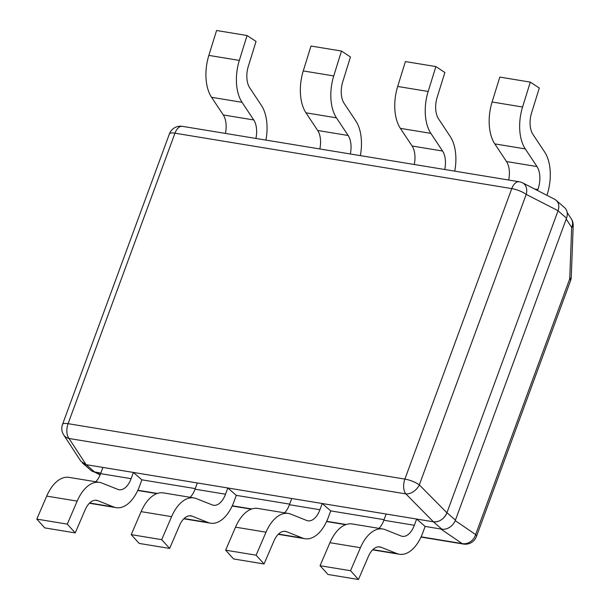 <?xml version="1.0" encoding="UTF-8"?>
<svg xmlns="http://www.w3.org/2000/svg" width="610" height="610" viewBox="0 0 610 610"><rect width="100%" height="100%" fill="white"/><g stroke="black" fill="none" stroke-linecap="round" stroke-linejoin="round"><path stroke-width="0.91" d="M62.525 424.407A11.803 3.187 20.2 0 1 68.084 423.683A11.803 6.588 -80.7 0 0 69.037 438.483L405.841 493.894A11.803 6.588 -80.7 0 1 404.887 479.094A11.803 3.187 -159.8 0 1 419.329 484.889L526.209 194.392A11.803 3.187 20.2 0 0 511.767 188.604A11.803 6.588 -80.7 0 1 519.209 181.757L182.398 126.346A11.803 6.588 -80.7 0 0 174.963 133.194L68.084 423.683L404.887 479.094L511.767 188.604L174.963 133.194A11.803 3.187 -159.8 0 0 169.405 133.91L62.525 424.407A11.803 11.803 0 0 0 63.715 434.93A11.803 9.539 -33.1 0 0 69.037 438.483L86.109 464.667L433.428 521.809L405.841 493.894A11.803 7.945 -44.7 0 0 419.329 484.889L446.916 512.796L558.066 210.709L526.209 194.392A11.803 8.715 -62.9 0 0 522.671 182.893L554.528 199.203M446.916 512.796C443.981 519.133 439.49 522.137 433.428 521.809M86.109 464.667L80.977 461.396M554.719 199.302C558.569 201.674 559.69 205.471 558.066 210.709M566.53 218.166L558.036 210.785A11.803 9.264 -49 0 0 556.114 200.286L564.608 207.667A11.803 9.264 131 0 1 566.53 218.166L455.441 520.101A11.803 9.264 131 0 1 441.853 529.175L425.124 526.422L422.837 532.652A37.225 20.77 99.3 0 1 399.375 554.254L372.649 549.854M558.036 210.785L446.947 512.72L455.441 520.101M256.116 555.184L225.631 550.174L233.569 558.951L264.054 563.968L256.116 555.184L266.013 532.179A37.225 20.77 -80.7 0 1 288.324 513.452A37.225 20.77 -80.7 0 1 290.772 514.131L306.655 520.452A19.062 10.637 -80.7 0 0 307.905 520.803A19.062 10.637 -80.7 0 0 319.922 509.739L322.217 503.509L330.712 510.89L384.071 519.667L330.712 510.89L328.424 517.12A37.225 20.77 99.3 0 1 304.962 538.721L278.229 534.322M161.696 539.652L131.219 534.634L139.156 543.418L169.641 548.436L161.696 539.652L171.593 516.647A37.225 20.77 -80.7 0 1 193.911 497.92A37.225 20.77 -80.7 0 1 196.351 498.599L212.242 504.92A19.062 10.637 -80.7 0 0 213.492 505.271A19.062 10.637 -80.7 0 0 225.509 494.207L227.804 487.977L236.299 495.358L289.659 504.134L236.299 495.358L234.004 501.588A37.225 20.77 99.3 0 1 210.549 523.189L183.816 518.79M67.283 524.12L36.806 519.102L44.743 527.886L75.221 532.904L67.283 524.12L77.18 501.115A37.225 20.77 -80.7 0 1 99.499 482.38A37.225 20.77 -80.7 0 1 101.939 483.067L117.829 489.388A19.062 10.637 -80.7 0 0 119.08 489.738A19.062 10.637 -80.7 0 0 131.097 478.675L133.384 472.445L141.886 479.826L195.246 488.602L141.886 479.826L139.591 486.048A37.225 20.77 99.3 0 1 116.129 507.65L89.403 503.258M94.55 471.949L100.833 473.07L94.68 472.056A11.803 9.264 131 0 1 90.859 470.302L82.365 462.921A11.803 9.264 -49 0 0 86.178 464.675L94.68 472.056M441.853 529.175L433.359 521.794L86.178 464.675M433.359 521.794A11.803 9.264 -49 0 0 446.947 512.72M573.194 225.723L571.265 277.123A11.803 3.683 -177.8 0 1 569.732 278.846L571.669 227.438A11.803 3.683 2.2 0 0 573.194 225.723A11.803 11.803 0 0 0 571.288 218.83A11.803 9.539 146.9 0 1 571.669 227.438L566.202 219.059M455.235 520.635L475.64 534.581A11.803 10.309 124.3 0 1 462.151 543.586L440.809 529.007L425.124 526.422L416.63 519.041L414.342 525.271A19.062 10.637 -80.7 0 1 402.325 536.335A19.062 10.637 -80.7 0 1 401.075 535.984L385.185 529.663A37.225 20.77 -80.7 0 0 382.744 528.984L352.26 523.967A37.225 20.77 -80.7 0 0 329.941 542.694L320.052 565.706L350.529 570.716L360.426 547.711A37.225 20.77 -80.7 0 1 382.744 528.984M322.217 503.509L291.733 498.5L289.445 504.722A19.062 10.637 -80.7 0 1 284.573 512.835M225.631 550.174L235.529 527.162A37.225 20.77 -80.7 0 1 257.847 508.435L288.324 513.452M264.054 563.968L273.951 540.963A19.062 10.637 -80.7 0 1 285.381 531.371A19.062 10.637 -80.7 0 1 286.631 531.714L284.085 531.295M304.962 538.721A37.225 20.77 99.3 0 1 302.522 538.035L286.631 531.714M416.63 519.041L386.153 514.032L383.858 520.254A19.062 10.637 -80.7 0 1 378.993 528.367M350.529 570.716L358.466 579.5L327.989 574.483L320.052 565.706M358.466 579.5L368.364 556.495A19.062 10.637 -80.7 0 1 379.794 546.903A19.062 10.637 -80.7 0 1 381.044 547.246L378.497 546.827M399.375 554.254A37.225 20.77 99.3 0 1 396.935 553.575L381.044 547.246M227.804 487.977L197.32 482.96L195.032 489.189A19.062 10.637 -80.7 0 1 190.16 497.303M131.219 534.634L141.116 511.63A37.225 20.77 -80.7 0 1 163.434 492.903L193.911 497.92M169.641 548.436L179.531 525.423A19.062 10.637 -80.7 0 1 190.96 515.831A19.062 10.637 -80.7 0 1 192.219 516.182L189.664 515.763M210.549 523.189A37.225 20.77 99.3 0 1 208.101 522.503L192.219 516.182M133.384 472.445L102.907 467.428L100.62 473.657A19.062 10.637 -80.7 0 1 95.747 481.77M36.806 519.102L46.703 496.098A37.225 20.77 -80.7 0 1 69.014 477.371L99.499 482.38M75.221 532.904L85.118 509.891A19.062 10.637 -80.7 0 1 96.548 500.299A19.062 10.637 -80.7 0 1 97.798 500.65L95.251 500.23M116.129 507.65A37.225 20.77 99.3 0 1 113.689 506.971L97.798 500.65M444.736 169.504A19.062 10.637 99.3 0 0 442.578 151.028L430.858 133.369L400.381 128.359L412.101 146.011A19.062 10.637 99.3 0 1 414.259 164.486M454.755 171.151A37.225 20.77 -80.7 0 0 450.249 136.51L438.537 118.851A19.062 10.637 99.3 0 1 437.149 97.394L444.873 72.498L435.883 66.581L405.406 61.564L397.682 86.46A37.225 20.77 99.3 0 0 400.381 128.359M435.883 66.581L428.159 91.469A37.225 20.77 99.3 0 0 430.858 133.369M537.517 190.495L537.86 189.55A19.062 10.637 99.3 0 0 536.998 166.56L525.279 148.901L494.794 143.891L506.513 161.543A19.062 10.637 99.3 0 1 508.671 180.019M546.926 195.314A37.225 20.77 -80.7 0 0 544.669 152.042L532.949 134.391A19.062 10.637 99.3 0 1 531.562 112.926L539.293 88.038L530.303 82.114L499.819 77.096L492.095 101.992A37.225 20.77 99.3 0 0 494.794 143.891M530.303 82.114L522.572 107.009A37.225 20.77 99.3 0 0 525.279 148.901M350.323 153.972A19.062 10.637 99.3 0 0 348.165 135.496L336.445 117.837L305.968 112.82L317.688 130.479A19.062 10.637 99.3 0 1 319.846 148.954M360.342 155.619A37.225 20.77 -80.7 0 0 355.836 120.978L344.116 103.319A19.062 10.637 99.3 0 1 342.736 81.862L350.46 56.966L341.47 51.049L310.993 46.032L303.262 70.928A37.225 20.77 99.3 0 0 305.968 112.82M341.47 51.049L333.746 75.937A37.225 20.77 99.3 0 0 336.445 117.837M255.91 138.439A19.062 10.637 99.3 0 0 253.752 119.956L242.033 102.305L211.556 97.287L223.268 114.947A19.062 10.637 99.3 0 1 225.433 133.422M265.922 140.087A37.225 20.77 -80.7 0 0 261.423 105.446L249.703 87.787A19.062 10.637 99.3 0 1 248.323 66.33L256.048 41.434L247.058 35.517L216.573 30.5L208.849 55.396A37.225 20.77 99.3 0 0 211.556 97.287M247.058 35.517L239.326 60.405A37.225 20.77 99.3 0 0 242.033 102.305M570.541 280.752L476.448 536.487A11.803 3.187 -159.8 0 0 475.64 534.581L569.732 278.846A11.803 3.187 -159.8 0 1 570.541 280.752A11.803 11.803 0 0 0 571.265 277.123M95.717 472.231L100.269 474.557M137.868 490.234L157.395 493.444M232.28 505.766L251.808 508.976M326.693 521.298L346.221 524.516M421.106 536.83L462.151 543.586A11.803 6.588 -80.7 0 0 463.455 544.059A11.803 11.803 0 0 0 476.448 536.487M319.922 509.739L289.445 504.722M266.013 532.179L235.529 527.162M302.522 538.035L278.473 534.086M414.342 525.271L383.858 520.254M360.426 547.711L329.941 542.694M396.935 553.575L372.885 549.618M225.509 494.207L195.032 489.189M171.593 516.647L141.116 511.63M208.101 522.503L184.06 518.546M131.097 478.675L100.62 473.657M77.18 501.115L46.703 496.098M113.689 506.971L89.647 503.014M442.578 151.028L412.101 146.011M428.159 91.469L397.682 86.46M537.86 189.55L534.634 189.016M536.998 166.56L506.513 161.543M522.572 107.009L492.095 101.992M348.165 135.496L317.688 130.479M333.746 75.937L303.262 70.928M253.752 119.956L223.268 114.947M239.326 60.405L208.849 55.396M522.671 182.893A11.803 11.803 0 0 0 519.209 181.757M63.715 434.93L80.787 461.114M182.398 126.346A11.803 11.803 0 0 0 169.405 133.91M571.288 218.83L567.193 212.547M463.455 544.059L420.999 537.074M345.725 524.692L326.579 521.542M251.305 509.159L232.166 506.01M156.892 493.627L137.753 490.478M100.116 474.923L94.443 472.018"/></g></svg>
